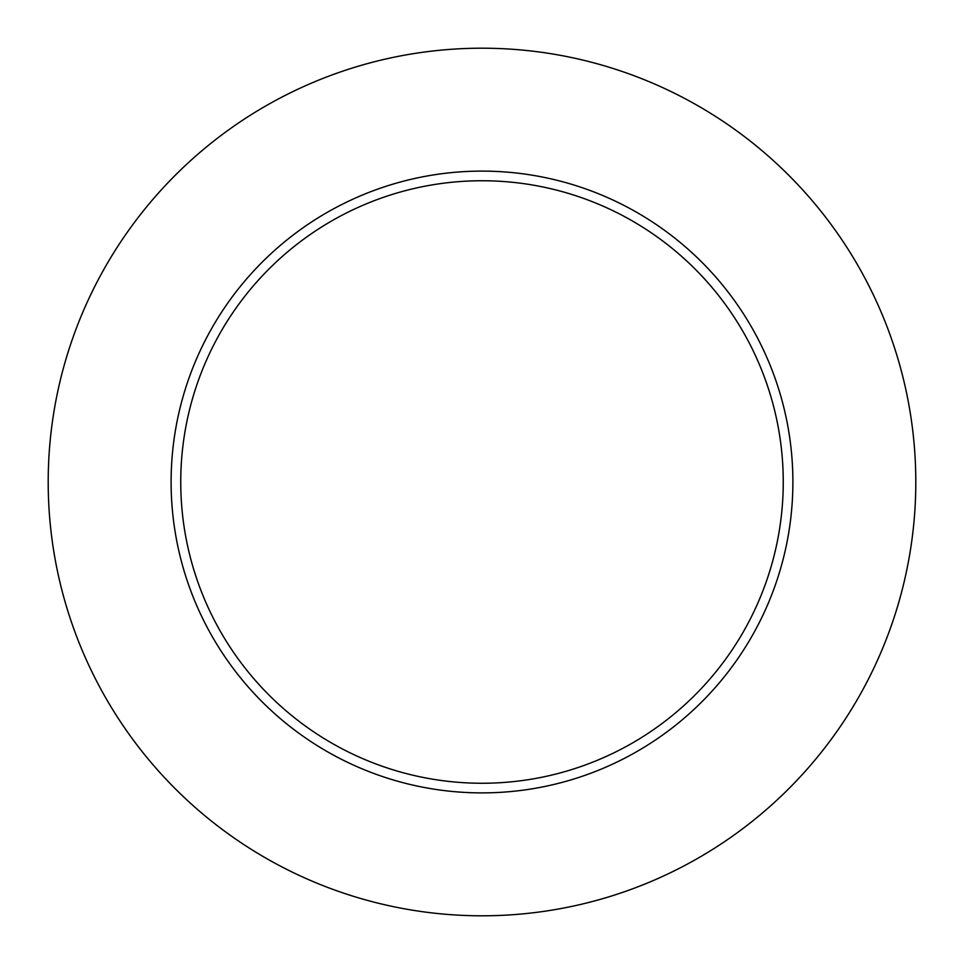 <?xml version="1.0" encoding="UTF-8"?>
<svg xmlns="http://www.w3.org/2000/svg" width="964" height="964" viewBox="0 0 964 964"><rect width="100%" height="100%" fill="white"/><g stroke="black" fill="none" stroke-linecap="round" stroke-linejoin="round"><path stroke-width="1.45" d="M783.25 482A301.25 301.25 0 0 0 482 180.75A301.25 301.25 0 0 0 180.75 482A301.25 301.25 0 0 0 482 783.25A301.25 301.25 0 0 0 783.25 482M915.8 482A433.8 433.8 0 0 0 482 48.2A433.8 433.8 0 0 0 48.2 482A433.8 433.8 0 0 0 482 915.8A433.8 433.8 0 0 0 915.8 482M792.89 482A310.89 310.89 0 0 1 482 792.89A310.89 310.89 0 0 1 171.11 482A310.89 310.89 0 0 1 482 171.11A310.89 310.89 0 0 1 792.89 482"/></g></svg>

